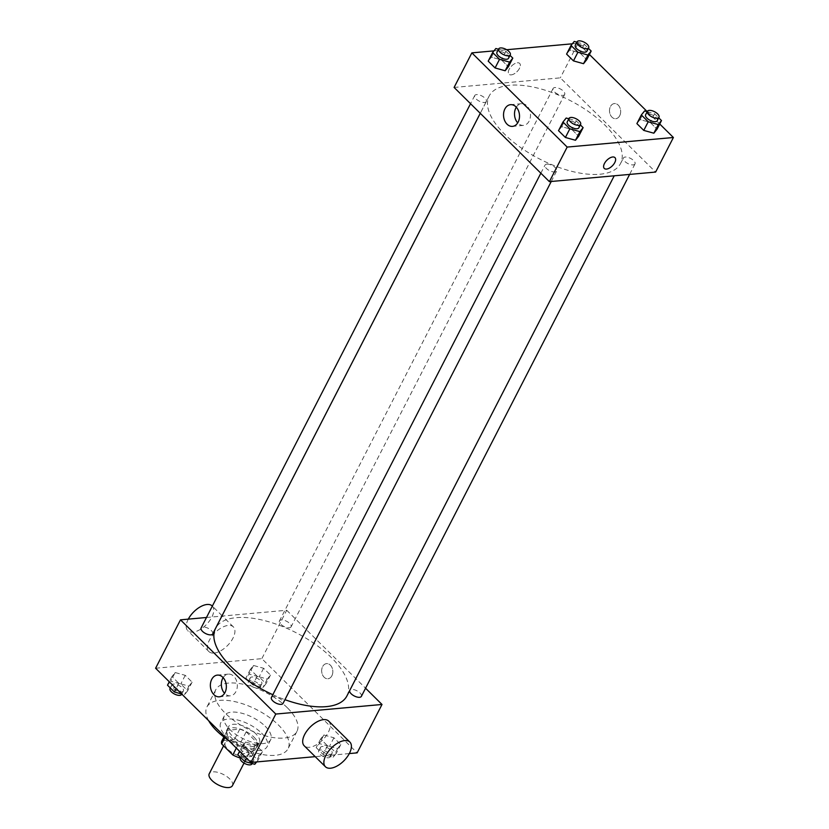 <?xml version="1.0" encoding="UTF-8"?>
<svg xmlns="http://www.w3.org/2000/svg" width="829" height="829" viewBox="0 0 829 829"><rect width="100%" height="100%" fill="white"/><g stroke="black" fill="none" stroke-linecap="round" stroke-linejoin="round"><path stroke-width="0.62" stroke-dasharray="4.14 3.11" d="M232.431 785.654A13.036 5.824 27.2 0 0 223.498 774.524A13.036 5.824 27.2 0 0 209.24 773.737M244.773 756.431A13.036 5.824 27.2 0 0 248.42 754.545A13.036 5.824 27.2 0 0 239.488 743.406A13.036 5.824 27.2 0 0 225.239 742.629A13.036 5.824 27.2 0 0 230.783 751.716A13.036 5.824 27.2 0 0 244.773 756.431M240.845 742.214L246.172 731.841A16.818 7.513 27.2 0 0 239.768 729.147L227.343 730.266L222.017 740.639L234.431 739.52A16.818 7.513 27.2 0 1 240.845 742.214L251.985 753.229A16.818 7.513 27.2 0 1 251.788 756.276A16.818 7.513 27.2 0 1 251.643 756.525L240.555 757.53M246.172 731.841L257.322 742.857L251.985 753.229M251.643 756.525L256.969 746.162L244.545 747.281L239.757 756.597M256.969 746.162A16.818 7.513 27.2 0 0 257.114 745.903A16.818 7.513 27.2 0 0 257.322 742.857M227.343 730.266A16.818 7.513 27.2 0 0 227.198 730.525A16.818 7.513 27.2 0 0 226.991 733.572L224.856 737.727M244.545 747.281A16.818 7.513 27.2 0 1 238.141 744.587L226.991 733.572M253.964 737.147A17.378 7.762 -152.8 0 1 257.612 746.152A17.378 7.762 -152.8 0 1 238.607 745.116A17.378 7.762 -152.8 0 1 226.7 730.266A17.378 7.762 -152.8 0 1 238.192 728.432A17.378 7.762 -152.8 0 1 253.964 737.147M255.736 733.696A17.378 7.762 27.2 0 0 239.964 724.971A17.378 7.762 27.2 0 0 228.483 726.815A17.378 7.762 27.2 0 0 235.882 738.929A17.378 7.762 27.2 0 0 254.524 745.219A17.378 7.762 27.2 0 0 259.384 742.701A17.378 7.762 27.2 0 0 255.736 733.696M238.141 744.587L236.348 748.059M239.768 729.147L234.431 739.52M261.632 733.157A26.062 11.637 -152.8 0 1 267.114 746.67A26.062 11.637 -152.8 0 1 238.617 745.105A26.062 11.637 -152.8 0 1 220.752 722.847A26.062 11.637 -152.8 0 1 237.985 720.08A26.062 11.637 -152.8 0 1 261.632 733.157M265.187 726.245A26.062 11.637 -152.8 0 1 270.668 739.758A26.062 11.637 -152.8 0 1 242.172 738.193A26.062 11.637 -152.8 0 1 224.307 715.924A26.062 11.637 -152.8 0 1 241.54 713.168A26.062 11.637 -152.8 0 1 265.187 726.245M208.628 720.66A45.616 20.373 -152.8 0 1 206.918 706.992A45.616 20.373 -152.8 0 1 237.073 702.163A45.616 20.373 -152.8 0 1 278.471 725.043A45.616 20.373 -152.8 0 1 288.057 748.691A45.616 20.373 -152.8 0 1 228.441 740.245M287.352 707.759A45.616 20.373 27.2 0 0 245.954 684.878A45.616 20.373 27.2 0 0 215.799 689.707A45.616 20.373 27.2 0 0 235.239 721.52A45.616 20.373 27.2 0 0 284.171 738.038A45.616 20.373 27.2 0 0 296.937 731.406A45.616 20.373 27.2 0 0 287.352 707.759M253.519 665.469L263.601 668.267L270.482 675.065L267.28 679.065L257.197 676.267L250.327 669.469L253.519 665.469L263.601 668.267L270.482 675.065L267.28 679.065L257.197 676.267L250.327 669.469L253.519 665.469L249.083 674.112L259.156 676.91L266.036 683.707L262.834 687.707L252.762 684.909L245.881 678.112L249.083 674.112M175.147 672.537L185.23 675.334L192.11 682.143L188.908 686.132L178.826 683.334L171.955 676.537L175.147 672.537L185.23 675.334L192.11 682.143L188.908 686.132L178.826 683.334L171.955 676.537L175.147 672.537L170.712 681.179L180.784 683.977L187.665 690.785L184.463 694.775L181.665 693.997M155.603 668.236L261.829 658.661L357.133 752.867M349.31 753.571L315.196 756.649M323.838 734.971L333.911 737.779L340.792 744.577L337.59 748.577L327.507 745.768L320.636 738.971L323.838 734.971L333.911 737.779L340.792 744.577L337.59 748.577L327.507 745.768L320.636 738.971L323.838 734.971L319.393 743.623L329.465 746.421L336.346 753.219L333.144 757.219L323.072 754.421L316.191 747.613L319.393 743.623M245.467 742.048L255.539 744.846L262.42 751.644L259.218 755.644L249.135 752.846L242.265 746.048L245.467 742.048L255.539 744.846L262.42 751.644L259.218 755.644L249.135 752.846L242.265 746.048L245.467 742.048L241.021 750.691L251.094 753.488L257.974 760.286L256.658 761.934M206.483 617.491L286.71 610.258L261.829 658.661M286.71 610.258L365.568 688.215M331.88 675.77A7.606 5.565 -95.2 0 0 332.004 667.594A7.606 5.565 -95.2 0 0 326.564 663.625A7.606 5.565 -95.2 0 0 321.714 671.697A7.606 5.565 -95.2 0 0 327.932 678.764A7.606 5.565 -95.2 0 0 331.88 675.77A7.606 5.565 -95.2 0 0 332.004 667.594A7.606 5.565 -95.2 0 0 326.564 663.625A7.606 5.565 -95.2 0 0 321.714 671.697A7.606 5.565 -95.2 0 0 327.932 678.764A7.606 5.565 -95.2 0 0 331.88 675.77M346.926 695.914A73.854 32.973 27.2 0 0 296.316 632.828A73.854 32.973 27.2 0 0 215.561 628.403M272.834 694.723A73.854 32.973 27.2 0 0 284.938 699.676M212.701 633.916A6.518 2.912 27.2 0 0 208.234 628.351A6.518 2.912 27.2 0 0 201.105 627.957M289.248 627.791A6.518 2.912 27.2 0 0 291.072 626.848A6.518 2.912 27.2 0 0 286.606 621.273A6.518 2.912 27.2 0 0 279.477 620.89A6.518 2.912 27.2 0 0 282.254 625.429A6.518 2.912 27.2 0 0 289.248 627.791M361.382 696.35A6.518 2.912 27.2 0 0 356.916 690.785A6.518 2.912 27.2 0 0 349.786 690.391M271.415 697.469A6.518 2.912 -152.8 0 1 273.249 696.515A6.518 2.912 -152.8 0 1 280.233 698.878A6.518 2.912 -152.8 0 1 283.01 703.427M214.048 653.076A17.378 8.953 134.7 0 0 230.597 641.967A17.378 8.953 134.7 0 0 233.374 626.89A17.378 8.953 134.7 0 0 214.784 632.952A17.378 8.953 134.7 0 0 208.939 651.604A17.378 8.953 134.7 0 0 214.048 653.076M328.678 721.106A17.378 8.953 -45.3 0 1 322.833 739.758A17.378 8.953 -45.3 0 1 304.243 745.82M188.297 619.139A17.378 8.953 134.7 0 0 187.758 630.672A17.378 8.953 134.7 0 0 192.867 632.144A17.378 8.953 134.7 0 0 209.416 621.035A17.378 8.953 134.7 0 0 212.193 605.958M223.136 677.625A10.891 7.969 84.8 0 1 228.358 674.122A10.891 7.969 84.8 0 1 236.151 679.811A10.891 7.969 84.8 0 1 235.975 691.531A10.891 7.969 84.8 0 1 230.317 695.821A10.891 7.969 84.8 0 1 224.555 693.303M599.864 174.245A73.854 32.973 27.2 0 0 620.548 163.51A73.854 32.973 27.2 0 0 569.937 100.423A73.854 32.973 27.2 0 0 489.183 95.998A73.854 32.973 27.2 0 0 520.643 147.51A73.854 32.973 27.2 0 0 599.864 174.245M546.86 164.121A6.518 2.912 -152.8 0 1 553.855 166.474A6.518 2.912 -152.8 0 1 556.632 171.023A6.518 2.912 -152.8 0 1 549.503 170.629A6.518 2.912 -152.8 0 1 545.036 165.064A6.518 2.912 -152.8 0 1 546.86 164.121M562.86 95.387A6.518 2.912 27.2 0 0 564.684 94.444A6.518 2.912 27.2 0 0 560.217 88.879A6.518 2.912 27.2 0 0 553.098 88.485A6.518 2.912 27.2 0 0 555.876 93.035A6.518 2.912 27.2 0 0 562.86 95.387M633.169 164.898A6.518 2.912 27.2 0 0 635.004 163.945A6.518 2.912 27.2 0 0 630.537 158.38A6.518 2.912 27.2 0 0 623.408 157.997A6.518 2.912 27.2 0 0 626.185 162.536A6.518 2.912 27.2 0 0 633.169 164.898M484.488 102.464A6.518 2.912 27.2 0 0 486.312 101.511A6.518 2.912 27.2 0 0 481.856 95.946A6.518 2.912 27.2 0 0 474.727 95.553A6.518 2.912 27.2 0 0 477.504 100.102A6.518 2.912 27.2 0 0 484.488 102.464M454.095 87.439L560.321 77.853L655.625 172.069M572.342 43.802L578.093 43.284L560.321 77.853M578.093 43.284L589.419 54.476M647.231 111.635L659.729 123.987M619.719 115.708A7.606 5.565 -95.2 0 0 619.833 107.532A7.606 5.565 -95.2 0 0 614.403 103.563A7.606 5.565 -95.2 0 0 609.543 111.635A7.606 5.565 -95.2 0 0 615.76 118.702A7.606 5.565 -95.2 0 0 619.719 115.708A7.606 5.565 -95.2 0 0 619.833 107.532A7.606 5.565 -95.2 0 0 614.393 103.563A7.606 5.565 -95.2 0 0 609.543 111.635A7.606 5.565 -95.2 0 0 615.76 118.702A7.606 5.565 -95.2 0 0 619.709 115.708M491.41 57.16L488.208 61.159L491.41 57.16L501.493 59.968L508.364 66.766L501.493 59.968L491.41 57.16L495.856 48.517M640.092 119.604L636.89 123.604L640.092 119.604L650.174 122.402L657.045 129.2L650.174 122.402L640.092 119.604L644.537 110.962M493.97 50.87L506.654 49.73M569.782 50.092L566.58 54.092L569.782 50.092L579.865 52.89L586.735 59.688L579.865 52.89L569.782 50.092L574.228 41.45M561.72 126.671L558.518 130.671L561.72 126.671L571.803 129.469L578.673 136.267L571.803 129.469L561.72 126.671L566.166 118.029M511.213 74.869A7.606 3.917 134.7 0 0 518.446 70.009A7.606 3.917 134.7 0 0 519.659 63.408A7.606 3.917 134.7 0 0 511.534 66.061A7.606 3.917 134.7 0 0 508.975 74.227A7.606 3.917 134.7 0 0 511.213 74.869A7.606 3.917 134.7 0 0 518.446 70.009A7.606 3.917 134.7 0 0 519.669 63.418A7.606 3.917 134.7 0 0 511.534 66.061A7.606 3.917 134.7 0 0 508.975 74.227A7.606 3.917 134.7 0 0 511.213 74.869M604.268 168.432L604.279 168.432A7.606 3.917 -45.3 0 1 605.491 161.842A7.606 3.917 -45.3 0 1 612.724 156.982A7.606 3.917 -45.3 0 1 614.963 157.624L614.963 157.624M516.301 107.2A10.891 7.969 84.8 0 1 521.524 103.687A10.891 7.969 84.8 0 1 529.306 109.376A10.891 7.969 84.8 0 1 529.14 121.107A10.891 7.969 84.8 0 1 523.472 125.386A10.891 7.969 84.8 0 1 517.721 122.868M568.829 118.765L576.238 120.827L580.341 124.878M578.839 127.811A6.518 2.912 27.2 0 0 574.373 122.236A6.518 2.912 27.2 0 0 567.243 121.853M576.238 120.827L571.803 129.469M498.519 49.263L505.928 51.325L510.032 55.377M508.529 58.299A6.518 2.912 27.2 0 0 504.063 52.735A6.518 2.912 27.2 0 0 496.934 52.341M505.928 51.325L501.493 59.968M647.2 111.697L654.609 113.76L658.713 117.811M657.21 120.733A6.518 2.912 27.2 0 0 652.744 115.169A6.518 2.912 27.2 0 0 645.615 114.775M654.609 113.76L650.174 122.402M576.891 42.186L584.3 44.248L588.403 48.3M586.901 51.232A6.518 2.912 27.2 0 0 582.435 45.657A6.518 2.912 27.2 0 0 575.305 45.274M584.3 44.248L579.865 52.89M237.819 754.691L241.021 750.691M251.871 761.416A6.518 2.912 27.2 0 0 253.695 760.462A6.518 2.912 27.2 0 0 249.228 754.898A6.518 2.912 27.2 0 0 242.099 754.514A6.518 2.912 27.2 0 0 244.876 759.053A6.518 2.912 27.2 0 0 251.871 761.416M255.539 744.846L251.094 753.488M262.42 751.644L257.974 760.286M259.218 755.644L255.954 761.996M249.135 752.846L246.462 758.058M242.265 746.048L239.581 751.261M251.923 763.923A6.518 2.912 27.2 0 0 247.456 758.359A6.518 2.912 27.2 0 0 240.327 757.965M167.51 685.179L170.712 681.179M181.561 691.904A6.518 2.912 27.2 0 0 183.385 690.961A6.518 2.912 27.2 0 0 178.919 685.396A6.518 2.912 27.2 0 0 171.79 685.003A6.518 2.912 27.2 0 0 174.567 689.552A6.518 2.912 27.2 0 0 181.561 691.904M185.23 675.334L180.784 683.977M192.11 682.143L187.665 690.785M188.908 686.132L184.463 694.775M178.826 683.334L176.152 688.547M171.955 676.537L169.271 681.749M181.603 694.412A6.518 2.912 27.2 0 0 177.137 688.847A6.518 2.912 27.2 0 0 170.018 688.453M330.243 754.338A6.518 2.912 27.2 0 0 332.066 753.395A6.518 2.912 27.2 0 0 327.6 747.831A6.518 2.912 27.2 0 0 320.471 747.437A6.518 2.912 27.2 0 0 323.248 751.986A6.518 2.912 27.2 0 0 330.243 754.338M333.911 737.779L329.465 746.421M340.792 744.577L336.346 753.219M337.59 748.577L333.144 757.219M327.507 745.768L323.072 754.421M320.636 738.971L316.191 747.613M328.46 757.799A6.518 2.912 27.2 0 0 330.284 756.856A6.518 2.912 27.2 0 0 325.828 751.292A6.518 2.912 27.2 0 0 318.699 750.898A6.518 2.912 27.2 0 0 321.476 755.437A6.518 2.912 27.2 0 0 328.46 757.799M259.933 684.837A6.518 2.912 27.2 0 0 261.757 683.884A6.518 2.912 27.2 0 0 257.291 678.319A6.518 2.912 27.2 0 0 250.161 677.935A6.518 2.912 27.2 0 0 252.938 682.474A6.518 2.912 27.2 0 0 259.933 684.837M263.601 668.267L259.156 676.91M270.482 675.065L266.036 683.707M267.28 679.065L262.834 687.707M257.197 676.267L252.762 684.909M250.327 669.469L245.881 678.112M258.151 688.288A6.518 2.912 27.2 0 0 259.974 687.345A6.518 2.912 27.2 0 0 255.508 681.78A6.518 2.912 27.2 0 0 248.389 681.386A6.518 2.912 27.2 0 0 251.166 685.935A6.518 2.912 27.2 0 0 258.151 688.288M244.016 763.105L248.42 754.545M223.581 745.841L225.239 742.629M228.483 726.815L226.7 730.266M259.384 742.701L257.612 746.152M227.198 730.525L223.871 736.991M257.114 745.903L251.788 756.276M224.307 715.924L220.752 722.847M270.668 739.758L267.114 746.67M215.799 689.707L206.918 706.992M296.937 731.406L288.057 748.691M233.374 626.89L222.079 615.719M222.058 615.709L212.338 606.103M208.939 651.604L187.758 630.672M228.358 674.122L217.385 675.107M230.317 695.821L219.343 696.816M489.183 95.998L480.281 113.314M620.548 163.51L623.408 157.997M551.254 181.489L556.632 171.023M540.85 173.199L545.036 165.064M553.098 88.485L279.477 620.89M564.684 94.444L291.072 626.848M635.004 163.945L629.625 174.411M474.727 95.553L470.54 103.698M486.312 101.511L480.26 113.304M521.524 103.687L510.54 104.682M523.472 125.386L512.498 126.381M242.099 754.514L240.597 757.437M253.695 760.462L252.109 763.55M171.79 685.003L170.287 687.925M183.385 690.961L181.769 694.101M320.471 747.437L318.699 750.898M332.066 753.395L330.284 756.856M250.161 677.935L248.389 681.386M261.757 683.884L259.974 687.345"/><path stroke-width="1.24" d="M223.581 745.841L209.24 773.737A13.036 5.824 27.2 0 0 214.794 782.835A13.036 5.824 27.2 0 0 228.773 787.55A13.036 5.824 27.2 0 0 232.431 785.654L244.016 763.105M236.348 748.059L232.804 754.96L221.664 743.945A16.818 7.513 27.2 0 1 221.861 740.898A16.818 7.513 27.2 0 1 222.017 740.639M240.555 757.53L239.218 757.654A16.818 7.513 27.2 0 1 232.804 754.96M239.757 756.597L239.218 757.654M224.856 737.727L221.664 743.945M228.441 740.245A45.616 20.373 -152.8 0 1 208.628 720.66M365.568 688.215L382.003 704.474L357.133 752.867L349.31 753.571M315.196 756.649L250.907 762.452L155.603 668.236L180.484 619.843L206.483 617.491M284.938 699.676A73.854 32.973 27.2 0 0 326.253 706.64A73.854 32.973 27.2 0 0 346.926 695.914L614.227 175.8L349.786 690.391A6.518 2.912 27.2 0 0 352.563 694.94A6.518 2.912 27.2 0 0 359.558 697.303A6.518 2.912 27.2 0 0 361.382 696.35L629.625 174.411M480.281 113.314L215.561 628.403A73.854 32.973 27.2 0 0 272.834 694.723M382.003 704.474L275.788 714.049L180.484 619.843M470.54 103.698L201.105 627.957A6.518 2.912 27.2 0 0 203.882 632.506A6.518 2.912 27.2 0 0 210.877 634.859A6.518 2.912 27.2 0 0 212.701 633.916L480.26 113.304M551.254 181.489L283.01 703.427A6.518 2.912 -152.8 0 1 275.881 703.033A6.518 2.912 -152.8 0 1 271.415 697.469L540.85 173.199M275.788 714.049L250.907 762.452M225.001 692.526A10.891 7.969 84.8 0 1 219.343 696.816A10.891 7.969 84.8 0 1 210.421 686.681A10.891 7.969 84.8 0 1 217.385 675.107A10.891 7.969 84.8 0 1 225.167 680.806A10.891 7.969 84.8 0 1 225.001 692.526M325.424 766.752L304.243 745.82A17.378 8.953 -45.3 0 1 307.02 730.743A17.378 8.953 -45.3 0 1 323.569 719.634A17.378 8.953 -45.3 0 1 328.678 721.106L349.848 742.038A17.378 8.953 -45.3 0 1 344.004 760.69A17.378 8.953 -45.3 0 1 325.424 766.752A17.378 8.953 -45.3 0 1 328.201 751.685A17.378 8.953 -45.3 0 1 344.74 740.566A17.378 8.953 -45.3 0 1 349.848 742.038M212.338 606.103L212.193 605.958A17.378 8.953 134.7 0 0 200.525 606.704A17.378 8.953 134.7 0 0 188.297 619.139M224.555 693.303A10.891 7.969 84.8 0 1 223.136 677.625M659.729 123.987L673.397 137.5L655.625 172.069L549.399 181.655L454.095 87.439L471.867 52.869L493.97 50.87M589.419 54.476L647.231 111.635M508.364 66.766L505.162 70.766L495.089 67.957L488.208 61.159L495.089 67.957L505.162 70.766L508.364 66.766L512.809 58.123L509.607 62.123L499.535 59.315L492.654 52.517L495.856 48.517L498.519 49.263M657.045 129.2L653.853 133.2L643.77 130.402L636.89 123.604L643.77 130.402L653.853 133.2L657.045 129.2L661.49 120.557L658.288 124.557L648.216 121.759L641.335 114.962L644.537 110.962L647.2 111.697M506.654 49.73L572.342 43.802M673.397 137.5L567.171 147.075L471.867 52.869M586.735 59.688L583.533 63.688L573.461 60.89L566.58 54.092L573.461 60.89L583.533 63.688L586.735 59.688L591.181 51.046L587.979 55.046L577.906 52.248L571.026 45.45L574.228 41.45L576.891 42.186M578.673 136.267L575.481 140.267L565.399 137.469L558.518 130.671L565.399 137.469L575.481 140.267L578.673 136.267L583.119 127.625L579.917 131.624L569.844 128.827L562.964 122.029L566.166 118.029L568.829 118.765M567.171 147.075L549.399 181.655M518.156 122.091A10.891 7.969 84.8 0 1 512.498 126.381A10.891 7.969 84.8 0 1 503.586 116.247A10.891 7.969 84.8 0 1 510.54 104.682A10.891 7.969 84.8 0 1 518.332 110.371A10.891 7.969 84.8 0 1 518.156 122.091M612.735 156.982A7.606 3.917 -45.3 0 1 614.963 157.624A7.606 3.917 -45.3 0 1 612.403 165.79A7.606 3.917 -45.3 0 1 604.279 168.432A7.606 3.917 -45.3 0 1 605.491 161.842A7.606 3.917 -45.3 0 1 612.735 156.982M614.963 157.624A7.606 3.917 -45.3 0 1 612.403 165.779A7.606 3.917 -45.3 0 1 604.268 168.432M517.721 122.868A10.891 7.969 84.8 0 1 516.301 107.2M580.341 124.878L583.119 127.625M569.026 118.392L567.243 121.853A6.518 2.912 27.2 0 0 570.02 126.391A6.518 2.912 27.2 0 0 577.015 128.754A6.518 2.912 27.2 0 0 578.839 127.811L580.611 124.35A6.518 2.912 27.2 0 0 576.145 118.785A6.518 2.912 27.2 0 0 569.026 118.392A6.518 2.912 27.2 0 0 571.803 122.941A6.518 2.912 27.2 0 0 578.787 125.293A6.518 2.912 27.2 0 0 580.611 124.35M579.917 131.624L575.481 140.267M569.844 128.827L565.399 137.469M562.964 122.029L558.518 130.671M510.032 55.377L512.809 58.123M498.716 48.88L496.934 52.341A6.518 2.912 27.2 0 0 499.711 56.89A6.518 2.912 27.2 0 0 506.706 59.242A6.518 2.912 27.2 0 0 508.529 58.299L510.301 54.838A6.518 2.912 27.2 0 0 505.835 49.274A6.518 2.912 27.2 0 0 498.716 48.88A6.518 2.912 27.2 0 0 501.483 53.429A6.518 2.912 27.2 0 0 508.478 55.792A6.518 2.912 27.2 0 0 510.301 54.838M509.607 62.123L505.162 70.766M499.535 59.315L495.089 67.957M492.654 52.517L488.208 61.159M658.713 117.811L661.49 120.557M647.397 111.324L645.615 114.775A6.518 2.912 27.2 0 0 648.392 119.324A6.518 2.912 27.2 0 0 655.387 121.687A6.518 2.912 27.2 0 0 657.21 120.733L658.982 117.283A6.518 2.912 27.2 0 0 654.516 111.708A6.518 2.912 27.2 0 0 647.397 111.324A6.518 2.912 27.2 0 0 650.174 115.863A6.518 2.912 27.2 0 0 657.159 118.226A6.518 2.912 27.2 0 0 658.982 117.283M658.288 124.557L653.853 133.2M648.216 121.759L643.77 130.402M641.335 114.962L636.89 123.604M588.403 48.3L591.181 51.046M577.077 41.813L575.305 45.274A6.518 2.912 27.2 0 0 578.082 49.813A6.518 2.912 27.2 0 0 585.077 52.175A6.518 2.912 27.2 0 0 586.901 51.232L588.673 47.771A6.518 2.912 27.2 0 0 584.207 42.206A6.518 2.912 27.2 0 0 577.077 41.813A6.518 2.912 27.2 0 0 579.854 46.362A6.518 2.912 27.2 0 0 586.849 48.714A6.518 2.912 27.2 0 0 588.673 47.771M587.979 55.046L583.533 63.688M577.906 52.248L573.461 60.89M571.026 45.45L566.58 54.092M256.658 761.934L254.772 764.286L244.7 761.488L237.819 754.691L239.581 751.261M255.954 761.996L254.772 764.286M246.462 758.058L244.7 761.488M240.597 757.437L240.327 757.965A6.518 2.912 27.2 0 0 243.104 762.514A6.518 2.912 27.2 0 0 250.089 764.866A6.518 2.912 27.2 0 0 251.923 763.923L252.109 763.55M181.665 693.997L174.391 691.977L167.51 685.179L169.271 681.749M176.152 688.547L174.391 691.977M170.287 687.925L170.018 688.453A6.518 2.912 27.2 0 0 172.795 693.003A6.518 2.912 27.2 0 0 179.779 695.365A6.518 2.912 27.2 0 0 181.603 694.412L181.769 694.101M223.871 736.991L221.861 740.898"/></g></svg>
